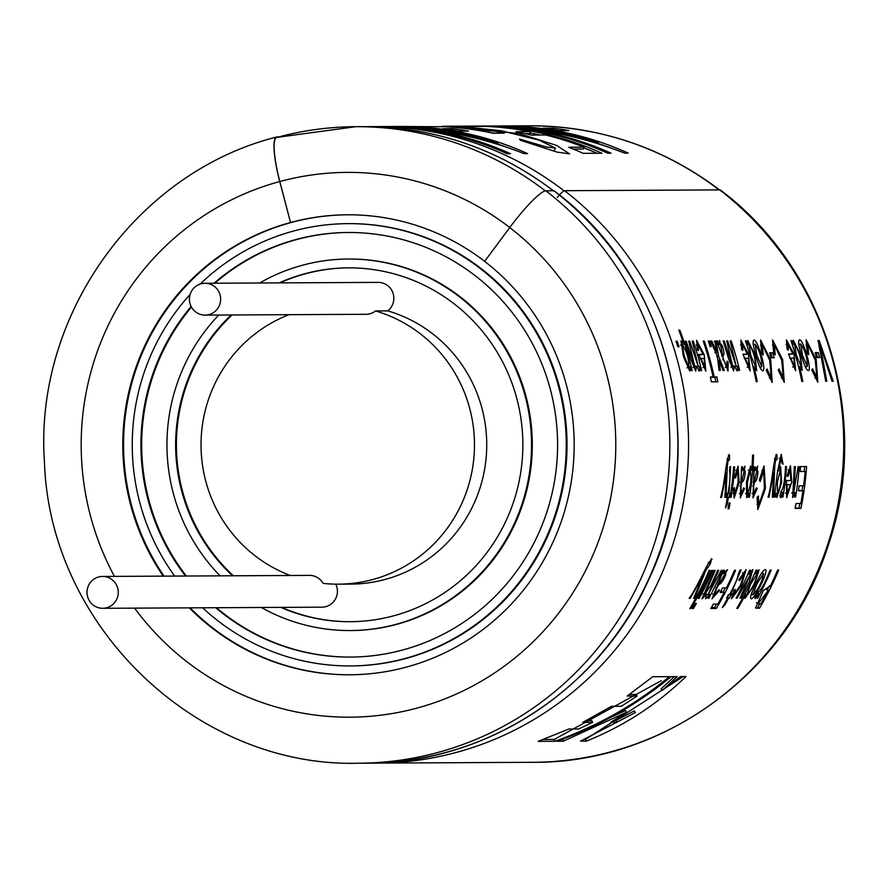 <?xml version="1.0" encoding="UTF-8"?>
<svg xmlns="http://www.w3.org/2000/svg" width="889" height="889" viewBox="0 0 889 889"><rect width="100%" height="100%" fill="white"/><g stroke="black" fill="none" stroke-linecap="round" stroke-linejoin="round"><path stroke-width="1.33" d="M755.883 355.411C753.227 346.543 752.505 341.476 753.705 340.198C757.072 337.664 766.951 370.635 762.829 370.857C760.873 370.369 758.561 365.223 755.883 355.411M801.411 355.178C798.755 346.321 798.033 341.243 799.244 339.965C802.6 337.431 812.479 370.402 808.357 370.624C806.401 370.135 804.089 364.99 801.411 355.178M755.694 584.24C760.139 574.672 763.373 569.771 765.385 569.516C769.296 570.327 753.494 601.697 750.838 598.575C750.016 597.164 751.638 592.385 755.694 584.24M833.193 381.259L832.015 381.259L820.069 344.854L826.837 381.281L825.725 381.292L818.08 340.476L819.191 340.476L833.193 381.259M819.669 357.556L816.602 357.567A318.451 312.495 -90.3 0 0 815.18 352.566L818.247 352.555A318.451 312.495 -90.3 0 1 819.669 357.556M808.734 354.711L807.812 344.376L815.28 360.189L816.847 377.536L812.546 368.768L811.79 370.057L817.824 382.192L816.202 359.523L806.112 339.787L807.268 353.333L808.734 354.711M791.888 340.609L790.954 340.62A318.451 312.495 -90.3 0 1 801.8 381.414L802.811 381.414A318.451 312.495 -90.3 0 0 799.533 366.612L802.2 370.424L800.456 354.633L793.332 340.254L793.088 344.265A318.451 312.495 -90.3 0 0 791.888 340.609L791.054 340.898M727.769 493.362A316.462 310.55 89.7 0 1 727.191 497.018L728.38 497.351A318.451 312.495 -90.3 0 1 727.046 504.83L726.08 504.641M727.191 497.018L726.446 497.018A316.462 310.55 89.7 0 1 726.424 497.195L727.369 497.362A318.451 312.495 -90.3 0 1 725.457 507.875L727.046 504.83M727.369 497.362L726.369 497.362A318.451 312.495 -90.3 0 0 727.002 493.362L728.013 493.362C729.925 482.716 730.447 475.437 729.58 471.548L730.091 471.281M729.113 497.351A318.451 312.495 -90.3 0 0 729.747 493.351L729.013 493.351L730.602 466.503L729.791 466.969L729.58 471.548M724.902 497.184L725.957 497.362L727.28 466.869C727.802 461.124 728.547 458.835 729.502 460.013L729.591 455.179L728.969 454.635M725.957 497.362L724.891 497.373L726.324 472.792L721.546 497.384L720.557 497.396C724.868 484.483 726.18 455.824 729.591 455.179L728.391 455.135M728.947 459.624L729.502 460.013M788.365 350.088L787.898 343.999L792.855 353.955L788.454 353.978L795.655 370.746L793.966 354.122L786.398 339.82L787.132 349.421L788.365 350.088M775.208 354.878L774.275 344.554L781.742 360.367L783.309 377.714L779.008 368.935L778.253 370.224L784.276 382.359L782.664 359.701L772.574 339.954L773.719 353.511L775.208 354.878M772.697 352.789L769.641 352.8A318.451 312.495 -90.3 0 1 771.063 357.8L774.13 357.789A318.451 312.495 -90.3 0 0 772.697 352.789L769.796 353.366M766.251 370.291L772.219 382.426L770.73 360.001L760.573 340.009L761.717 353.566L763.195 354.944L762.273 344.61L769.73 360.378L771.308 377.769L767.007 368.991L766.251 370.291M746.36 340.843L745.427 340.854A318.451 312.495 -90.3 0 1 756.272 381.648L757.272 381.637A318.451 312.495 -90.3 0 0 753.994 366.846L756.661 370.657L754.928 354.867L747.805 340.476L747.56 344.499A318.451 312.495 -90.3 0 0 746.36 340.843L745.527 341.132M742.926 354.211L750.149 370.98L748.394 354.211L740.848 340.065L741.604 349.655L742.837 350.322L742.371 344.232L747.327 354.189L742.926 354.211M737.681 366.168A318.451 312.495 -90.3 0 1 738.692 370.369L739.592 370.369A318.451 312.495 -90.3 0 0 731.191 340.92L730.191 340.932L736.292 366.635L727.691 340.943L726.691 340.943L732.814 366.635L724.191 340.954L723.179 340.965L728.636 358.867L733.647 370.969L734.136 365.824L737.181 370.991L737.681 366.168L736.459 366.479M719.045 344.621L717.667 340.987L716.623 340.998L728.013 371.069L728.147 361.879L727.002 361.201L727.113 366.935L723.579 359.567L719.59 340.431L719.045 344.621L718.168 344.91M716.067 340.998L714.845 341.009L716.823 352.211L711.756 341.02L710.533 341.032L717.379 356.178L719.079 370.469L720.29 370.469L719.145 360.212L723.068 370.457L724.302 370.446L718.59 356.145L716.067 340.998L714.223 341.643M710.1 346.643A318.451 312.495 -90.3 0 0 708.266 341.043L709.411 341.032A318.451 312.495 -90.3 0 1 711.244 346.643L710.1 346.643M711.4 381.87A318.451 312.495 -90.3 0 0 710.4 376.969L713.089 376.958A318.451 312.495 -90.3 0 0 703.243 341.065L704.321 341.054A318.451 312.495 -90.3 0 1 714.167 376.947L716.845 376.936A318.451 312.495 -90.3 0 1 717.856 381.848L711.4 381.87M698.565 350.544L698.098 344.454L703.043 354.411L698.654 354.433L705.855 371.213L704.155 354.555L696.598 340.287L697.332 349.877L698.565 350.544M699.732 366.357A318.451 312.495 -90.3 0 1 700.743 370.569L701.643 370.557A318.451 312.495 -90.3 0 0 693.253 341.12L692.242 341.12L698.354 366.824L689.742 341.132L688.742 341.143L694.876 366.835L686.241 341.154L685.241 341.154L690.686 359.056L695.698 371.158L696.187 366.024L699.243 371.18L699.732 366.357L698.51 366.668M678.952 330.486L679.818 330.141A318.451 312.495 -90.3 0 1 692.164 370.613L691.253 370.613A318.451 312.495 -90.3 0 0 690.32 366.735L689.153 367.035M682.53 344.599L683.763 344.176L680.996 340.854L683.363 356.422L689.742 370.98L690.32 366.735M683.763 344.176A318.451 312.495 -90.3 0 0 678.818 330.141L679.818 330.141M677.851 346.81A318.451 312.495 -90.3 0 0 676.018 341.198L677.151 341.198A318.451 312.495 -90.3 0 1 678.985 346.799L677.851 346.81M689.853 608.598A318.451 312.495 -90.3 0 0 709.089 570.382L710.111 570.371A318.451 312.495 -90.3 0 1 690.875 608.587L689.853 608.598M708.155 597.908L708.855 598.297A318.451 312.495 -90.3 0 0 722.301 570.316L721.279 570.316L708.022 594.874L718.745 570.327L717.723 570.338L711.122 584.962L704.588 594.785L715.178 570.349L714.156 570.349L701.999 598.853L706.666 594.119L705.588 598.808L710.011 594.43L709.289 594.041M708.855 598.297L707.944 598.297A318.451 312.495 -90.3 0 0 710.011 594.43M724.624 570.305L723.557 570.305L712 598.775L719.59 590.363L718.923 589.74L714.389 594.963L716.678 588.196L727.535 569.705L723.279 573.861L724.624 570.305M726.413 587.918A318.451 312.495 -90.3 0 0 734.514 570.249L735.614 570.249A318.451 312.495 -90.3 0 1 716.367 608.465L710.789 608.487A318.451 312.495 -90.3 0 0 713.334 604.109L717.812 604.087A318.451 312.495 -90.3 0 0 724.124 592.441L720.246 592.463A318.451 312.495 -90.3 0 0 722.535 587.94L726.413 587.918M729.058 594.585A316.462 310.55 89.7 0 1 727.646 597.23L728.602 598.197A318.451 312.495 -90.3 0 1 724.857 604.909L722.268 607.62A318.451 312.495 -90.3 0 0 727.58 598.197L726.569 598.208A318.451 312.495 -90.3 0 0 728.491 594.585L729.513 594.585C734.892 584.873 737.77 578.194 738.159 574.538L738.803 574.327M729.347 598.186A318.451 312.495 -90.3 0 0 731.28 594.574L730.536 594.574L741.07 569.882L739.848 570.271L738.159 574.538M739.481 580.628L744.315 573.527L740.526 585.073L733.669 594.997L735.336 589.374L734.003 590.063L731.469 598.808L741.27 585.695L746.104 569.582L738.781 579.984L739.481 580.628M741.015 598.13L749.36 581.606L752.894 569.56L748.716 574.361A318.451 312.495 -90.3 0 0 750.527 570.171L749.605 570.171A318.451 312.495 -90.3 0 1 736.159 598.153L737.181 598.153L750.805 573.783L740.004 598.141L741.015 598.13L740.237 597.697M756.995 570.138L756.05 570.138A318.451 312.495 -90.3 0 1 736.814 608.354L737.826 608.354A318.451 312.495 -90.3 0 0 745.315 594.952L744.938 598.375L754.361 585.318L759.05 569.771L755.45 573.727A318.451 312.495 -90.3 0 0 756.995 570.138M669.417 676.64L652.782 676.718L627.178 696.043L637.124 695.998L621.378 706.288L611.432 706.344L582.762 722.39L592.663 722.335L578.706 728.991L568.827 729.036L538.156 741.359L554.947 741.27C597.164 726.302 635.313 704.755 669.417 676.64M759.506 608.243L755.506 608.054L763.384 590.529L770.452 585.851A318.451 312.495 -90.3 0 0 777.653 570.027L778.742 570.027A318.451 312.495 -90.3 0 1 759.506 608.243L757.839 607.209A316.462 310.55 -90.3 0 0 759.784 603.864M757.017 597.652L757.717 598.041L756.806 598.053A318.451 312.495 -90.3 0 0 759.017 593.874L758.25 593.452M757.717 598.041A318.451 312.495 -90.3 0 0 771.174 570.06L770.152 570.071C764.873 583.306 760.673 590.907 757.561 592.874L754.939 597.186L755.061 598.619L759.017 593.874M757.784 593.608L757.561 592.874M728.98 508.764A318.451 312.495 -90.3 0 0 730.091 502.963L729.091 502.963A318.451 312.495 -90.3 0 1 727.969 508.764L728.98 508.764L728.013 508.564M730.069 497.34A318.451 312.495 -90.3 0 0 733.636 466.903L734.636 466.892A318.451 312.495 -90.3 0 1 731.069 497.34L730.069 497.34M735.503 478.093L737.726 470.403L738.137 482.394L734.87 493.828L734.447 487.617L733.381 488.383L734.17 498.084L739.159 482.449L738.037 466.169L734.592 477.404L735.503 478.093M742.604 466.847L741.559 466.858L740.27 497.94L744.571 488.572L743.704 487.883L741.27 493.717L740.948 486.194L745.082 466.169L742.504 470.67L742.604 466.847M749.805 469.814L751.75 469.97A318.451 312.495 -90.3 0 0 752.583 455.09L753.583 455.079A318.451 312.495 -90.3 0 1 749.427 497.24L748.505 497.251A318.451 312.495 -90.3 0 0 749.138 493.306L748.127 493.151M751.75 469.97L750.505 466.114L746.482 481.76L746.66 497.684L749.138 493.306M755.272 466.792L754.228 466.792L752.983 497.896L757.239 488.506L756.361 487.817L753.939 493.651L753.616 486.127L757.75 466.103L755.172 470.603L755.272 466.792M760.228 481.549L763.718 470.77L764.384 488.339L758.895 504.819L758.35 495.951L757.084 497.262L757.861 509.486L765.485 488.417L764.04 465.914L759.306 480.127L760.228 481.549M772.352 496.94L773.408 497.118L774.719 466.636C775.252 460.88 775.997 458.591 776.953 459.769L777.042 454.935L776.419 454.39M776.386 459.391L776.953 459.769M773.408 497.118L772.33 497.129L773.763 472.548L768.996 497.14L767.996 497.151C772.308 484.238 773.63 455.579 777.042 454.935L775.83 454.89M806.612 466.525L800.533 466.558A318.451 312.495 -90.3 0 1 800.144 471.526L805.145 471.492A318.451 312.495 -90.3 0 1 803.612 485.816L799.1 485.839A318.451 312.495 -90.3 0 1 798.411 490.806L802.934 490.784A318.451 312.495 -90.3 0 1 800.822 503.485L796.011 503.507A318.451 312.495 -90.3 0 1 795.055 508.419L800.956 508.397A318.451 312.495 -90.3 0 0 806.612 466.525M693.798 597.886L694.653 598.364L705.844 570.349L710.333 563.893L711.644 558.792M694.653 598.364L693.564 598.375L702.955 575.861L690.175 598.386L689.153 598.397C697.643 586.984 708.277 560.059 712.011 559.325L711.089 558.959M693.42 608.576L692.398 608.587A318.451 312.495 -90.3 0 0 695.387 603.409L696.409 603.398A318.451 312.495 -90.3 0 1 693.42 608.576L692.675 608.12M699.21 598.341A318.451 312.495 -90.3 0 0 712.656 570.36L711.633 570.371A318.451 312.495 -90.3 0 1 698.187 598.353L699.21 598.341L698.432 597.908M794.722 496.862L795.599 497.007A318.451 312.495 -90.3 0 0 799.167 466.558L798.166 466.569L793.61 493.184L795.366 466.581L794.366 466.592L792.621 497.64L795.377 492.706L794.399 492.55M795.599 497.007L794.699 497.018A318.451 312.495 -90.3 0 0 795.377 492.706M787.965 476.515L790.132 470.125L790.877 480.527L786.476 480.549L786.643 497.729L791.755 482.016L790.465 465.725L786.998 475.815L787.965 476.515M782.142 463.447L783.065 464.18L781.22 454.268L777.542 471.537L774.352 497.118L775.264 497.118A318.451 312.495 -90.3 0 0 775.864 493.362L776.875 497.507L781.609 482.616L780.642 466.869L778.631 470.625L781.075 458.413L782.142 463.447M785.52 466.636C784.854 480.949 783.353 489.194 780.998 491.361L779.92 496.118L780.62 497.74L782.787 492.462A318.451 312.495 -90.3 0 1 782.053 497.073L782.953 497.073A318.451 312.495 -90.3 0 0 786.521 466.625L785.52 466.636M781.564 492.184L780.998 491.361M626.512 712.233L610.776 722.246L616.899 722.212L635.302 712.567L580.539 741.137L586.451 741.115C623.678 726.146 656.871 704.633 685.997 676.551L680.452 676.585L662.316 690.42L677.207 676.596L671.151 676.629C637.024 704.744 598.842 726.291 556.603 741.259L563.237 741.226L626.512 712.233L625.456 710.567L562.537 739.37L563.237 741.226M719.723 189.902A318.451 312.495 -90.3 0 1 827.726 544.446A318.451 312.495 -90.3 0 1 532.833 762.306C663.327 763.529 787.698 672.328 827.848 546.546C872.076 420.541 826.759 269.611 720.579 190.157A46.061 7.045 127.6 0 0 719.723 189.902L564.582 190.702A12.713 1.945 127.6 0 0 557.259 197.469M347.732 214.794A229.995 225.695 -90.3 0 0 148.852 338.942A229.995 225.695 -90.3 0 0 164.009 576.139M190.124 607.854A229.995 225.695 -90.3 0 0 350.044 674.784M278.357 136.973L277.012 136.973A46.061 8.579 74.8 0 0 276.59 137.028A46.061 8.579 74.8 0 0 279.757 181.534L290.536 222.517A229.995 225.695 89.7 0 1 347.388 214.794A229.995 225.695 89.7 0 1 392.016 219.105A229.995 225.695 89.7 0 1 484.661 261.344M290.459 222.517A229.995 225.695 -90.3 0 0 163.243 576.15M189.357 607.854A229.995 225.695 -90.3 0 0 349.655 674.784A229.995 225.695 -90.3 0 0 562.637 517.442A229.995 225.695 -90.3 0 0 484.627 261.377L509.73 227.573A46.061 7.045 127.6 0 1 545.857 190.791L553.903 190.757A12.713 1.945 127.6 0 1 554.136 190.824A12.713 1.945 127.6 0 1 554.269 191.035M290.536 222.517L279.835 181.534A45.661 8.512 -105.2 0 1 276.69 137.417L355.733 126.694A318.062 312.106 89.7 0 1 545.301 190.857M543.19 128.205A318.062 312.106 89.7 0 1 559.27 130.616L569.038 130.572A318.062 312.106 89.7 0 0 552.958 128.16L543.19 128.205M564.104 190.824A318.062 312.106 89.7 0 0 374.447 126.594L369.113 126.671A318.062 312.106 89.7 0 1 374.447 126.594L379.425 126.571A318.062 312.106 89.7 0 1 507.197 153.73L510.486 153.708A318.062 312.106 89.7 0 0 410.485 127.672C449.778 130.683 487.65 139.34 524.099 153.641L527.622 153.619A318.062 312.106 89.7 0 0 399.85 126.46L444.733 126.749A318.062 312.106 89.7 0 1 493.295 133.25L504.252 133.194A318.062 312.106 89.7 0 0 488.883 130.272L481.26 130.316A318.062 312.106 89.7 0 0 456.757 127.316L449.545 126.527L463.736 126.816L501.129 130.716L538.923 140.084L555.381 148.074L546.413 146.996L519.498 139.062L520.543 140.34L557.025 152.075L569.605 153.886L556.558 145.407L518.854 133.483L441.9 126.238M380.003 126.571L382.359 126.56C421.775 126.338 460.28 131.872 497.884 143.162A318.062 312.106 89.7 0 0 396.561 126.482L382.359 126.56M397.139 126.482L399.272 126.471A318.062 312.106 89.7 0 1 399.85 126.46M442.622 128.727A318.062 312.106 89.7 0 1 458.702 131.127L468.459 131.083A318.062 312.106 89.7 0 0 452.379 128.672L442.622 128.727M443.811 126.238L454.824 126.182A318.062 312.106 89.7 0 1 469.792 126.471L485.727 126.394A318.062 312.106 89.7 0 1 530.377 131.65L515.998 131.728A318.062 312.106 89.7 0 1 531.289 135.084L545.657 135.006A318.062 312.106 89.7 0 1 584.062 147.185L568.716 147.263A318.062 312.106 89.7 0 1 583.184 153.341L601.953 153.241A318.062 312.106 89.7 0 0 474.181 126.082L480.004 126.06A318.062 312.106 89.7 0 1 607.776 153.219L611.054 153.197A318.062 312.106 89.7 0 0 511.053 127.16C550.347 130.172 588.218 138.828 624.667 153.13L628.19 153.108A318.062 312.106 89.7 0 0 500.418 125.949L529.588 125.805A318.062 312.106 89.7 0 1 719.079 189.913M455.401 126.182L473.604 126.094A318.062 312.106 89.7 0 1 474.181 126.082M598.464 142.651C560.87 131.361 522.354 125.827 482.949 126.038L497.14 125.971A318.062 312.106 89.7 0 1 598.464 142.651L598.097 143.774M497.718 125.971L499.84 125.96A318.062 312.106 89.7 0 1 500.418 125.949M480.582 126.049L482.949 126.06M613.699 720.49L615.944 720.479L616.899 722.212M615.944 720.479L634.246 710.889L635.302 712.567M585.151 739.259L586.451 741.115M585.74 739.259L683.141 676.562M674.384 676.607L661.083 688.875L662.316 690.42M562.537 739.37L561.837 739.381M780.853 492.162L782.787 492.462M782.076 496.918L782.953 497.073M774.375 496.962L775.264 497.118M774.964 493.217L775.864 493.362M777.619 470.537L778.631 470.625M777.408 481.971L780.164 470.926C781.675 478.582 780.775 486.105 777.453 493.517L777.408 481.971M786.009 484.627L787.021 484.761L787.365 493.495L790.31 484.738L787.021 484.761M786.02 484.505L790.31 484.738M689.419 597.964L690.175 598.386M702.221 575.527L702.955 575.861M705.044 569.993L705.844 570.349M800.167 471.337L805.145 471.492M798.455 490.495L802.934 490.784M795.144 508.008L800.956 508.397M799.044 507.997A316.462 310.55 -90.3 0 0 799.922 503.496M802.056 490.65A316.462 310.55 -90.3 0 0 802.723 485.827M804.278 471.414A316.462 310.55 -90.3 0 0 804.656 466.536M775.019 459.224L775.052 457.746M768.04 496.984L768.996 497.14M772.885 472.47L773.763 472.548M773.774 466.569L774.719 466.636M756.25 488.361L757.239 488.506M752.605 485.994L753.616 486.127M754.183 470.514L755.172 470.603M754.116 482.105C756.161 482.082 757.439 478.549 757.928 471.514L757.206 469.903L754.116 482.105L753.105 481.982M748.538 497.095L749.427 497.24M750.705 470.981A316.462 310.55 -90.3 0 0 750.794 469.892M747.438 482.338L750.26 470.381C751.738 478.304 750.794 486.15 747.405 493.917L747.438 482.338M743.593 488.428L744.571 488.572M739.948 486.061L740.948 486.194M741.515 470.581L742.504 470.67M740.448 482.049L741.448 482.171C743.493 482.149 744.771 478.626 745.26 471.581L744.538 469.97L741.448 482.171M730.102 497.173L731.069 497.34M767.318 589.94A316.462 310.55 -90.3 0 0 769.363 585.873M768.196 590.396L758.184 603.675L760.951 603.864A318.451 312.495 89.7 0 0 768.196 590.396L766.462 589.485M629.468 694.453L635.935 694.42L637.124 695.998M586.218 720.623L591.718 720.601L592.663 722.335M543.401 739.47L554.236 739.415L554.947 741.27M554.236 739.415L661.238 680.696M737.081 607.898L737.826 608.354M744.526 594.519L745.315 594.952M755.45 573.727L754.661 573.372M750.572 584.295L757.239 573.483C755.806 581.528 752.316 588.651 746.782 594.841L750.572 584.295M748.716 574.361L747.96 574.016M736.403 597.708L737.181 598.153M726.802 597.764L727.58 598.197M724.857 604.909L724.102 604.453M727.046 597.319L728.602 598.197M727.646 597.23L727.091 597.23M729.747 594.141L730.536 594.574M720.723 591.529L724.124 592.441M711.4 607.454L714.7 607.431L716.367 608.465M714.7 607.431A316.462 310.55 -90.3 0 0 716.645 604.087M723.257 591.974A316.462 310.55 -90.3 0 0 725.313 587.918M718.801 589.952L719.59 590.363M715.845 587.773L716.678 588.196M722.424 573.472L723.279 573.861M717.656 584.095L718.479 584.506C720.579 584.495 723.001 581.228 725.768 574.705L725.646 573.272L718.479 584.506M706.033 593.774L706.666 594.119M690.131 608.132L690.875 608.587M676.14 341.554L677.151 341.198M684.297 356.056L682.319 344.576C686.775 351.422 688.975 359.012 688.919 367.335L684.297 356.056M685.341 341.465L686.241 341.154M695.22 366.268L696.187 366.024M692.342 341.432L693.253 341.12M688.842 341.443L689.742 341.132M698.81 354.989L703.043 354.411M699.91 358.778L700.854 358.511L704.788 367.024L704.144 358.489L700.854 358.511M715.867 381.848A316.462 310.55 89.7 0 0 714.945 377.358L716.845 376.936M714.945 377.358L712.256 377.369L714.167 376.947M703.355 341.398L704.321 341.054M710.489 377.381L713.089 376.958M708.389 341.387L709.411 341.032M714.945 352.789L716.823 352.211M710.711 341.387L711.756 341.02M717.968 360.534L719.145 360.212M718.29 360.445L717.812 359.289M716.723 356.7L718.59 356.145M716.267 353.566L716.09 352.433M716.756 341.309L717.667 340.987M727.18 362.145L728.147 361.879M722.635 359.834L723.579 359.567M721.557 355.944L722.501 355.667C724.535 355.622 724.424 352.233 722.168 345.488L720.668 343.943L722.501 355.667M723.29 341.276L724.191 340.954M733.169 366.079L734.136 365.824M730.302 341.232L731.191 340.92M726.791 341.254L727.691 340.943M743.082 354.755L747.327 354.189M744.193 358.556L745.126 358.289L749.049 366.801L748.416 358.267L745.126 358.289M753.05 367.09L753.994 366.846M747.56 344.499L746.727 344.776M750.872 355.467L748.938 344.243C753.372 350.944 755.583 358.445 755.583 366.735L750.872 355.467M770.83 353.355A316.462 310.55 89.7 0 1 772.096 357.8M788.621 354.522L792.855 353.955M790.654 358.056L794.588 366.557L793.955 358.034L789.721 358.323M726.335 466.803L727.28 466.869M727.569 459.469L727.602 457.991M720.59 497.218L721.546 497.384M725.435 472.715L726.324 472.792M726.446 497.018L728.38 497.351M728.035 493.195L729.013 493.351M798.589 366.857L799.533 366.612M793.088 344.265L792.255 344.543M796.4 355.233L794.466 344.01C798.9 350.722 801.111 358.211 801.111 366.501L796.4 355.233M817.647 357.567A316.462 310.55 89.7 0 0 816.369 353.122L818.247 352.555M816.369 353.122L815.346 353.133M818.169 340.831L819.191 340.476M819.236 345.132L820.069 344.854M756.739 584.229L763.584 573.461C762.217 581.639 758.695 588.751 753.027 594.797L756.739 584.229M802.445 355.178L800.656 343.987C805.234 350.61 807.445 358.111 807.29 366.479L802.445 355.178M756.917 355.4L755.117 344.221C759.706 350.844 761.917 358.345 761.762 366.713L756.917 355.4L755.039 355.956M598.175 143.529A316.073 310.15 89.7 0 1 609.098 147.385M573.305 149.096L583.362 149.041L584.062 147.185M530.133 132.972A316.073 310.15 89.7 0 1 540.479 135.039M583.806 147.874A316.073 310.15 89.7 0 1 597.097 153.264M525.132 133.628L530.011 133.606L530.377 131.65M494.351 133.239A316.073 310.15 -90.3 0 0 488.572 132.239L488.883 130.272M481.171 130.883L481.26 130.316M452.212 130.05L452.379 128.672M497.596 144.029A316.073 310.15 89.7 0 1 508.53 147.896M497.507 144.285L497.884 143.162M552.802 129.538L552.958 128.16M348.688 259.021A185.768 182.289 89.7 0 1 349.066 259.021A185.768 182.289 89.7 0 1 532.3 443.855A185.768 182.289 89.7 0 1 350.966 630.545A185.768 182.289 89.7 0 1 350.577 630.545M350.711 657.082A212.304 208.337 89.7 0 1 309.894 653.104A212.304 208.337 89.7 0 1 216.483 607.72M186.29 576.028A212.304 208.337 89.7 0 1 191.446 307.061M214.838 283.213A212.304 208.337 89.7 0 1 348.555 232.485M204.948 283.269A15.924 15.624 89.7 0 1 220.65 299.104A15.924 15.624 89.7 0 1 202.014 314.817A15.924 15.624 89.7 0 1 204.948 283.269L378.147 282.38A15.924 15.624 89.7 0 1 387.793 310.894A139.329 136.717 89.7 0 1 485.45 463.891A139.329 136.717 89.7 0 1 350.722 584.106L338.465 584.162A139.329 136.717 89.7 0 1 323.074 583.362A15.924 15.624 89.7 0 0 309.461 575.394L102.546 576.45A15.924 15.624 89.7 0 1 118.259 592.296A15.924 15.624 89.7 0 1 99.624 607.998A15.924 15.624 89.7 0 1 102.546 576.45M335.786 584.151A15.924 15.624 89.7 0 1 321.885 607.176L102.713 608.298M350.533 621.7A176.922 173.611 89.7 0 1 316.584 618.388A176.922 173.611 89.7 0 1 281.635 607.387M233.363 575.783A176.922 173.611 89.7 0 1 232.029 314.973M279.979 282.88A176.922 173.611 89.7 0 1 348.732 267.867M279.213 282.891A176.922 173.611 89.7 0 1 348.344 267.867A176.922 173.611 89.7 0 1 522.854 443.9A176.922 173.611 89.7 0 1 350.155 621.7A176.922 173.611 89.7 0 1 315.817 618.388A176.922 173.611 89.7 0 1 280.868 607.387M232.596 575.794A176.922 173.611 89.7 0 1 231.262 314.973M259.655 282.991A185.768 182.289 89.7 0 1 348.299 259.021A185.768 182.289 89.7 0 1 531.533 443.855A185.768 182.289 89.7 0 1 350.199 630.545A185.768 182.289 89.7 0 1 314.15 627.067A185.768 182.289 89.7 0 1 261.31 607.487M220.094 575.85A185.768 182.289 89.7 0 1 218.761 315.039M214.071 283.213A212.304 208.337 89.7 0 1 348.166 232.485A212.304 208.337 89.7 0 1 557.581 443.722A212.304 208.337 89.7 0 1 350.333 657.082A212.304 208.337 89.7 0 1 309.128 653.104A212.304 208.337 89.7 0 1 215.727 607.72M185.523 576.028A212.304 208.337 89.7 0 1 191.146 306.505M200.158 284.058A221.15 217.016 89.7 0 1 348.121 223.639A221.15 217.016 89.7 0 1 566.26 443.678A221.15 217.016 89.7 0 1 350.377 665.928A221.15 217.016 89.7 0 1 307.461 661.794A221.15 217.016 89.7 0 1 202.625 607.787M174.655 576.083A221.15 217.016 89.7 0 1 190.135 294.381M348.51 223.639A221.15 217.016 89.7 0 1 348.888 223.639A221.15 217.016 89.7 0 1 567.026 443.678A221.15 217.016 89.7 0 1 351.144 665.928A221.15 217.016 89.7 0 1 350.766 665.928M387.793 310.894L375.536 310.95A15.924 15.624 89.7 0 1 366.046 314.295L205.103 315.106M290.292 575.494A139.329 136.717 89.7 0 1 201.036 445.545A139.329 136.717 89.7 0 1 288.969 314.684M375.536 310.95A139.329 136.717 89.7 0 1 473.181 463.958A139.329 136.717 89.7 0 1 338.465 584.162M532.833 762.306L377.703 763.095A318.451 312.495 -90.3 0 0 672.595 545.235A318.451 312.495 -90.3 0 0 564.582 190.702M279.757 181.534A272.401 267.3 -90.3 0 0 114.47 576.394M134.606 608.132A272.401 267.3 -90.3 0 0 537.089 637.858A272.401 267.3 -90.3 0 0 509.73 227.573M276.59 137.028C136.328 172.288 33.993 315.951 44.45 461.969C49.706 627.634 198.303 768.174 358.978 763.195A318.451 312.495 -90.3 0 0 653.871 545.335A318.451 312.495 -90.3 0 0 545.857 190.791M358.978 763.195L367.013 763.151A318.451 312.495 -90.3 0 0 661.905 545.29A318.451 312.495 -90.3 0 0 553.903 190.757M279.835 181.534A272.401 267.3 89.7 0 1 509.764 227.528M277.112 137.362A318.062 312.106 89.7 0 1 355.733 126.694L363.768 126.649A318.062 312.106 89.7 0 1 553.258 190.757M367.013 763.151C485.461 763.895 600.019 689.131 648.837 579.317C711.756 448.145 670.028 276.868 554.136 190.824M372.358 763.084L377.703 763.095M363.768 126.649C434.099 126.916 497.473 148.407 553.891 191.135M529.588 125.805C600.186 126.071 663.772 147.63 720.334 190.479M780.786 492.328L781.52 492.439M780.164 470.926L778.219 470.759M777.453 493.517L775.519 493.206M781.075 458.468L779.12 458.38M788.176 470.003L790.132 470.17M785.443 493.184L787.365 493.495M791.677 492.906L793.61 493.217M710.022 563.493L708.211 562.748M776.386 459.291L774.441 459.191M761.773 470.637L763.718 470.803M757.006 504.285L758.928 504.663M752.016 493.339L753.939 493.639M755.25 469.848L757.195 470.014M750.26 470.381L748.316 470.214M747.405 493.917L745.471 493.606M739.348 493.395L741.282 493.706M744.526 470.081L742.582 469.914M735.781 470.281L737.726 470.437M732.947 493.473L734.881 493.784M758.139 603.753L756.45 602.753M757.239 573.472L755.461 572.672M746.782 594.841L745.06 593.896M749.071 572.883L750.849 573.694M742.526 572.738L744.304 573.549M731.969 594.008L733.692 594.941M712.667 594.03L714.389 594.974M725.613 573.361L723.824 572.549M702.821 593.919L704.544 594.863M706.311 593.896L708.033 594.841M682.319 344.576L680.463 345.199M688.919 367.335L687.019 367.824M692.976 367.324L694.876 366.835M696.454 367.313L698.343 366.824M696.254 345.121L698.109 344.499M702.899 367.513L704.788 367.035M725.213 367.368L727.102 366.89M720.701 344.065L718.845 344.699M730.925 367.135L732.825 366.646M734.403 367.113L736.292 366.624M740.526 344.899L742.382 344.265M747.171 367.29L749.06 366.801M748.927 344.243L747.082 344.865M755.583 366.746L753.683 367.235M760.428 345.276L762.284 344.654M769.363 378.036L771.274 377.625M772.43 345.21L774.286 344.588M781.364 377.981L783.276 377.558M786.065 344.665L787.921 344.043M794.599 366.579L792.699 367.057M726.991 459.435L728.947 459.535M794.466 344.01L792.61 344.632M801.111 366.512L799.211 367.001M805.967 345.043L807.823 344.421M814.902 377.803L816.813 377.381M763.584 573.449L761.795 572.638M753.027 594.808L751.305 593.863M800.645 343.976L798.789 344.599M807.29 366.479L805.401 366.968M755.117 344.21L753.261 344.832M761.762 366.713L759.873 367.201M554.669 149.93L555.381 148.074M350.199 630.545L350.966 630.545M348.299 259.021L349.066 259.021M350.377 665.928L351.144 665.928M348.121 223.639L348.888 223.639"/></g></svg>
